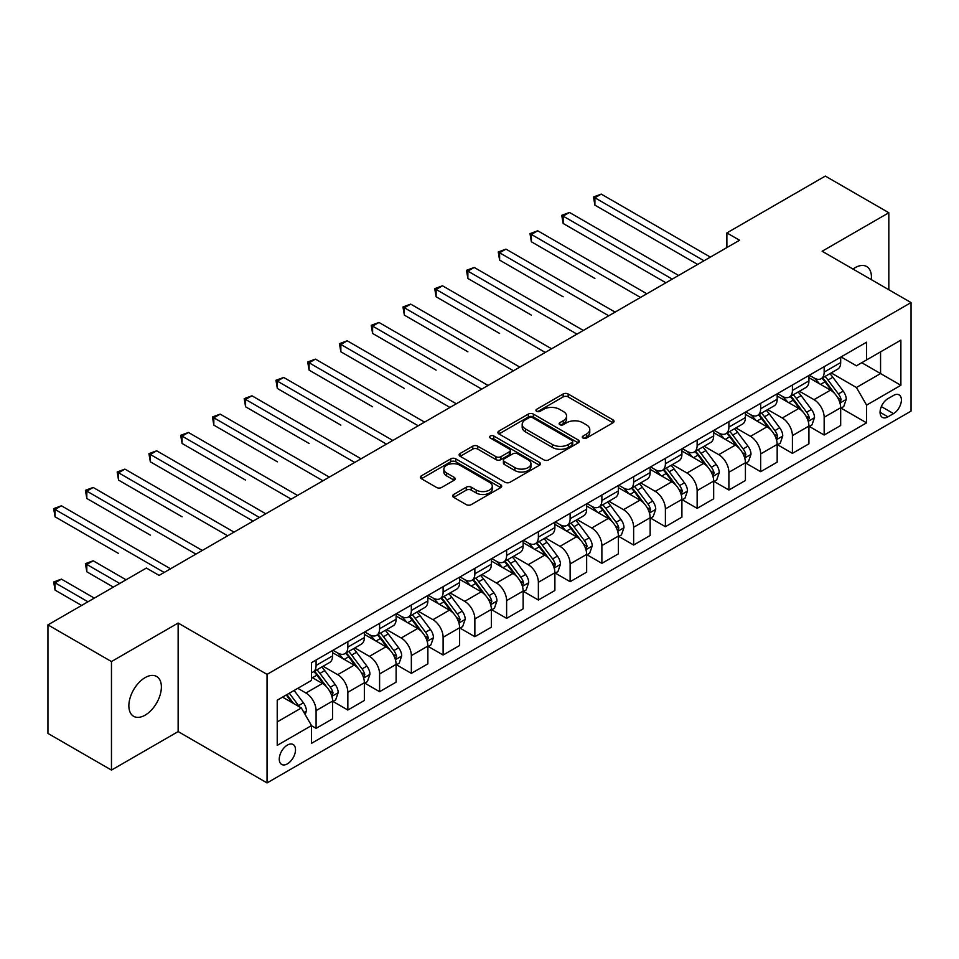 <?xml version="1.0" encoding="UTF-8"?>
<svg xmlns="http://www.w3.org/2000/svg" width="959" height="959" viewBox="0 0 959 959"><rect width="100%" height="100%" fill="white"/><g stroke="black" fill="none" stroke-linecap="round" stroke-linejoin="round"><path stroke-width="1.44" d="M583.024 438.071A2.469 1.427 0 0 0 586.524 438.071L613.017 422.775A3.524 2.038 0 0 0 614.048 421.337A3.524 2.038 0 0 0 613.017 419.898L568.136 393.981A3.524 2.038 0 0 0 563.149 393.981L536.644 409.277A2.469 1.427 0 0 0 535.925 410.284A2.469 1.427 0 0 0 536.644 411.291A2.469 1.427 0 0 0 540.145 411.291L543.573 409.313A11.28 6.509 0 0 1 559.529 409.313L563.269 411.471A11.28 6.509 0 0 1 566.577 416.086A11.28 6.509 0 0 1 563.269 420.689L559.84 422.667A2.469 1.427 0 0 0 559.121 423.674A2.469 1.427 0 0 0 559.84 424.681A2.469 1.427 0 0 0 563.329 424.681L566.757 422.703A11.28 6.509 0 0 1 582.712 422.703L586.452 424.861A11.28 6.509 0 0 1 589.761 429.464A11.28 6.509 0 0 1 586.452 434.079L583.024 436.057A2.469 1.427 0 0 0 582.305 437.064A2.469 1.427 0 0 0 583.024 438.071L583.024 436.057M145.121 715.162A22.992 13.27 120 0 0 160.141 694.903A22.992 13.27 120 0 0 156.617 676.479A22.992 13.27 120 0 0 145.121 677.617A22.992 13.27 120 0 0 130.1 697.876A22.992 13.27 120 0 0 133.625 716.301A22.992 13.27 120 0 0 145.121 715.162M871.275 279.62A22.992 13.27 120 0 0 866.66 266.53A22.992 13.27 120 0 0 855.164 267.669A22.992 13.27 120 0 0 853.019 269.071M287.388 763.855A11.496 6.641 120 0 0 294.892 753.726A11.496 6.641 120 0 0 293.13 744.508A11.496 6.641 120 0 0 287.388 745.083A11.496 6.641 120 0 0 279.872 755.212A11.496 6.641 120 0 0 281.634 764.419A11.496 6.641 120 0 0 287.388 763.855M453.679 494.472A3.524 2.038 0 0 0 452.648 495.911A3.524 2.038 0 0 0 453.679 497.349L466.266 504.614A3.524 2.038 0 0 0 471.253 504.614L500.682 487.628A3.524 2.038 0 0 0 501.713 486.189A3.524 2.038 0 0 0 500.682 484.751L455.789 458.834A3.524 2.038 0 0 0 450.802 458.834L421.385 475.832A3.524 2.038 0 0 0 420.354 477.27A3.524 2.038 0 0 0 421.385 478.709L436.597 487.484A3.524 2.038 0 0 0 441.584 487.484L454.17 480.219A3.524 2.038 0 0 0 455.201 478.781A3.524 2.038 0 0 0 454.17 477.342L446.63 472.979A9.434 5.442 0 0 1 443.873 469.131A9.434 5.442 0 0 1 449.687 464.096A9.434 5.442 0 0 1 459.972 465.283L489.522 482.341A9.434 5.442 0 0 1 492.279 486.189A9.434 5.442 0 0 1 486.465 491.224A9.434 5.442 0 0 1 476.179 490.037L471.253 487.196A3.524 2.038 0 0 0 466.266 487.196L453.679 494.472L453.679 497.349M178.146 623.05L111.46 661.554L47.95 624.884L47.95 733.419L111.46 770.089L178.146 731.585L267.058 782.916L267.058 674.381L178.146 623.05L178.146 731.585M888.825 289.75L888.825 212.742L822.139 251.246L911.05 302.576L267.058 674.381M888.825 212.742L825.315 176.084L726.874 232.917L726.874 247.578M47.95 624.884L146.391 568.052L159.098 575.388L739.569 240.241L726.874 232.917M543.813 459.841A3.524 2.038 0 0 0 548.8 459.841L578.229 442.854A3.524 2.038 0 0 0 579.26 441.416A3.524 2.038 0 0 0 578.229 439.977L533.348 414.06A3.524 2.038 0 0 0 528.361 414.06L498.932 431.059A3.524 2.038 0 0 0 497.901 432.497A3.524 2.038 0 0 0 498.932 433.936L543.813 459.841M491.32 438.611A2.469 1.427 0 0 1 493.825 438.958L493.825 436.021L539.449 462.37A3.524 2.038 0 0 1 540.492 463.808A3.524 2.038 0 0 1 539.449 465.247L510.032 482.233A3.524 2.038 0 0 1 505.045 482.233L460.164 456.316L460.164 453.439A3.524 2.038 0 0 0 459.121 454.878A3.524 2.038 0 0 0 460.164 456.316M460.164 453.439L472.751 446.175A3.524 2.038 0 0 1 477.738 446.175L495.947 456.676A3.524 2.038 0 0 0 500.934 456.676L509.277 451.857A3.524 2.038 0 0 0 510.32 450.418A3.524 2.038 0 0 0 509.277 448.98L490.325 438.035A2.469 1.427 0 0 1 489.605 437.028A2.469 1.427 0 0 1 491.128 435.71A2.469 1.427 0 0 1 493.825 436.021M893.524 395.42L887.938 398.644A11.136 6.425 120 0 0 880.662 408.462A11.136 6.425 120 0 0 882.364 417.393A11.136 6.425 120 0 0 887.938 416.841L893.524 413.605A11.136 6.425 120 0 0 900.801 403.799A11.136 6.425 120 0 0 899.086 394.868A11.136 6.425 120 0 0 893.524 395.42M267.058 782.916L911.05 411.111L911.05 302.576M841.067 356.916L856.435 365.799L866.588 359.925L866.588 342.183L311.519 662.657L311.519 680.399L277.223 700.202L277.223 745.371L311.519 725.567L311.519 743.321L866.588 422.847L866.588 405.106L856.435 387.508L831.177 372.919M866.588 359.925L900.885 340.133L900.885 385.302L866.588 405.106M111.46 661.554L111.46 770.089M861.769 362.718L880.566 373.566L880.566 351.857L900.885 340.133M856.435 387.508L880.566 373.566L900.885 385.302M277.223 721.911L301.354 707.97L282.557 697.121M311.519 725.723L316.086 728.361L316.086 710.619A14.373 8.295 -120 0 0 305.933 693.009L297.793 688.322M316.086 728.361L332.605 718.83L332.605 701.077A14.373 8.295 -120 0 0 322.44 683.479L311.519 677.174M332.977 701.449L347.841 710.032L347.841 692.278A14.373 8.295 -120 0 0 337.688 674.68L323.087 666.253M347.841 710.032L364.36 700.49L364.36 682.748A14.373 8.295 -120 0 0 354.195 665.15L332.605 652.683M364.732 683.108L379.596 691.691L379.596 673.949A14.373 8.295 -120 0 0 369.443 656.352L354.842 647.924M379.596 691.691L396.115 682.161L396.115 664.407A14.373 8.295 -120 0 0 385.95 646.81L364.36 634.343M396.487 664.779L411.351 673.362L411.351 655.608A14.373 8.295 -120 0 0 401.198 638.011L386.597 629.584M411.351 673.362L427.87 663.832L427.87 646.078A14.373 8.295 -120 0 0 417.704 628.481L396.115 616.014M428.241 646.45L443.106 655.021L443.106 637.279A14.373 8.295 -120 0 0 432.953 619.682L418.352 611.255M443.106 655.021L459.625 645.491L459.625 627.749A14.373 8.295 -120 0 0 449.459 610.14L427.87 597.673M460.008 628.109L474.861 636.692L474.861 618.951A14.373 8.295 -120 0 0 464.707 601.341L450.107 592.926M474.861 636.692L491.38 627.162L491.38 609.409A14.373 8.295 -120 0 0 481.214 591.811L459.625 579.344M491.763 609.78L506.616 618.363L506.616 600.61A14.373 8.295 -120 0 0 496.462 583.012L481.862 574.585M506.616 618.363L523.135 608.821L523.135 591.08A14.373 8.295 -120 0 0 512.969 573.482L491.38 561.015M523.518 591.439L538.371 600.022L538.371 582.281A14.373 8.295 -120 0 0 528.217 564.683L513.616 556.256M538.371 600.022L554.889 590.492L554.889 572.751A14.373 8.295 -120 0 0 544.724 555.141L523.135 542.674M555.273 573.11L570.125 581.693L570.125 563.94A14.373 8.295 -120 0 0 559.972 546.342L545.371 537.915M570.125 581.693L586.644 572.163L586.644 554.41A14.373 8.295 -120 0 0 576.479 536.812L554.889 524.345M587.028 554.782L601.88 563.353L601.88 545.611A14.373 8.295 -120 0 0 591.727 528.013L577.126 519.586M601.88 563.353L618.399 553.822L618.399 536.081A14.373 8.295 -120 0 0 608.234 518.471L586.644 506.016M618.783 536.441L633.635 545.024L633.635 527.282A14.373 8.295 -120 0 0 623.482 509.673L608.881 501.257M633.635 545.024L650.154 535.494L650.154 517.74A14.373 8.295 -120 0 0 639.989 500.142L618.399 487.675M650.538 518.112L665.39 526.695L665.39 508.941A14.373 8.295 -120 0 0 655.237 491.344L640.636 482.916M665.39 526.695L681.909 517.153L681.909 499.411A14.373 8.295 -120 0 0 671.744 481.814L650.154 469.347M682.293 499.783L697.145 508.354L697.145 490.612A14.373 8.295 -120 0 0 686.992 473.015L672.391 464.588M697.145 508.354L713.664 498.824L713.664 481.082A14.373 8.295 -120 0 0 703.498 463.473L681.909 451.006M714.047 481.442L728.9 490.025L728.9 472.272A14.373 8.295 -120 0 0 718.747 454.674L704.146 446.259M728.9 490.025L745.419 480.495L745.419 462.741A14.373 8.295 -120 0 0 735.253 445.144L713.664 432.677M745.802 463.113L760.655 471.696L760.655 453.943A14.373 8.295 -120 0 0 750.501 436.345L735.913 427.918M760.655 471.696L777.174 462.154L777.174 444.413A14.373 8.295 -120 0 0 767.008 426.815L745.419 414.348M777.557 444.772L792.41 453.355L792.41 435.614A14.373 8.295 -120 0 0 782.256 418.004L767.668 409.589M792.41 453.355L808.928 443.825L808.928 426.072A14.373 8.295 -120 0 0 798.763 408.474L777.174 396.007M809.312 426.443L824.165 435.026L824.165 417.273A14.373 8.295 -120 0 0 814.011 399.675L799.422 391.248M824.165 435.026L840.683 425.484L840.683 407.743A14.373 8.295 -120 0 0 830.518 390.145L808.928 377.678M809.312 375.257L814.011 377.966A14.373 8.295 -120 0 0 821.192 378.685A14.373 8.295 -120 0 0 824.165 372.104L824.165 366.674M777.557 393.586L782.256 396.307A14.373 8.295 -120 0 0 789.437 397.014A14.373 8.295 -120 0 0 792.41 390.433L792.41 385.003M745.802 411.926L750.501 414.636A14.373 8.295 -120 0 0 757.682 415.343A14.373 8.295 -120 0 0 760.655 408.774L760.655 403.343M714.047 430.255L718.747 432.965A14.373 8.295 -120 0 0 725.927 433.684A14.373 8.295 -120 0 0 728.9 427.103L728.9 421.672M682.293 448.584L686.992 451.305A14.373 8.295 -120 0 0 694.172 452.013A14.373 8.295 -120 0 0 697.145 445.432L697.145 440.013M650.538 466.925L655.237 469.634A14.373 8.295 -120 0 0 662.417 470.354A14.373 8.295 -120 0 0 665.39 463.772L665.39 458.342M618.783 485.254L623.482 487.975A14.373 8.295 -120 0 0 630.662 488.682A14.373 8.295 -120 0 0 633.635 482.101L633.635 476.671M587.028 503.595L591.727 506.304A14.373 8.295 -120 0 0 598.907 507.011A14.373 8.295 -120 0 0 601.88 500.442L601.88 495.012M555.261 521.924L559.972 524.633A14.373 8.295 -120 0 0 567.153 525.352A14.373 8.295 -120 0 0 570.125 518.771L570.125 513.341M523.506 540.253L528.217 542.974A14.373 8.295 -120 0 0 535.398 543.681A14.373 8.295 -120 0 0 538.371 537.1L538.371 531.682M491.751 558.594L496.462 561.303A14.373 8.295 -120 0 0 503.643 562.01A14.373 8.295 -120 0 0 506.616 555.441L506.616 550.01M459.996 576.922L464.707 579.644A14.373 8.295 -120 0 0 471.888 580.351A14.373 8.295 -120 0 0 474.861 573.77L474.861 568.339M428.241 595.263L432.953 597.972A14.373 8.295 -120 0 0 440.133 598.68A14.373 8.295 -120 0 0 443.106 592.099L443.106 586.68M396.487 613.592L401.198 616.301A14.373 8.295 -120 0 0 408.378 617.021A14.373 8.295 -120 0 0 411.351 610.439L411.351 605.009M364.732 631.921L369.443 634.642A14.373 8.295 -120 0 0 376.623 635.349A14.373 8.295 -120 0 0 379.596 628.768L379.596 623.35M332.977 650.262L337.688 652.971A14.373 8.295 -120 0 0 344.868 653.678A14.373 8.295 -120 0 0 347.841 647.109L347.841 641.679M841.067 408.114L866.588 422.847M821.192 378.685L837.71 369.143A14.373 8.295 -120 0 0 840.683 362.574L840.683 357.144M789.437 397.014L805.956 387.484A14.373 8.295 -120 0 0 808.928 380.903L808.928 375.472M757.682 415.343L774.201 405.813A14.373 8.295 -120 0 0 777.174 399.232L777.174 393.813M725.927 433.684L742.434 424.142A14.373 8.295 -120 0 0 745.419 417.573L745.419 412.142M694.172 452.013L710.679 442.483A14.373 8.295 -120 0 0 713.664 435.901L713.664 430.471M662.417 470.354L678.924 460.811A14.373 8.295 -120 0 0 681.909 454.23L681.909 448.812M630.662 488.682L647.169 479.152A14.373 8.295 -120 0 0 650.154 472.571L650.154 467.141M598.907 507.011L615.414 497.481A14.373 8.295 -120 0 0 618.399 490.9L618.399 485.482M567.153 525.352L583.659 515.81A14.373 8.295 -120 0 0 586.644 509.241L586.644 503.811M535.398 543.681L551.904 534.151A14.373 8.295 -120 0 0 554.889 527.57L554.889 522.14M503.643 562.01L520.15 552.48A14.373 8.295 -120 0 0 523.135 545.899L523.135 540.48M471.888 580.351L488.395 570.821A14.373 8.295 -120 0 0 491.38 564.24L491.38 558.809M440.133 598.68L456.64 589.15A14.373 8.295 -120 0 0 459.625 582.569L459.625 577.138M408.378 617.021L424.885 607.479A14.373 8.295 -120 0 0 427.87 600.909L427.87 595.479M376.623 635.349L393.13 625.819A14.373 8.295 -120 0 0 396.115 619.238L396.115 613.808M344.868 653.678L361.375 644.148A14.373 8.295 -120 0 0 364.36 637.567L364.36 632.149M311.519 672.595A14.373 8.295 -120 0 0 313.113 672.019L329.62 662.489A14.373 8.295 -120 0 0 332.605 655.908L332.605 650.478M313.113 672.019A14.373 8.295 -120 0 0 316.086 665.438L316.086 660.008M301.354 707.97L311.519 725.567M584.019 438.419L586.452 437.004A11.28 6.509 0 0 0 589.761 432.401L589.761 429.464M566.577 416.086L566.577 419.011A11.28 6.509 0 0 1 563.269 423.626L560.823 425.029M612.969 422.799L568.136 396.918A3.524 2.038 0 0 0 563.149 396.918L537.639 411.639M578.181 442.89L533.348 416.997A3.524 2.038 0 0 0 528.361 416.997L498.98 433.959M571.996 442.423A2.469 1.427 0 0 0 572.715 441.416A2.469 1.427 0 0 0 571.996 440.409L532.593 417.668A2.469 1.427 0 0 0 529.104 417.668L525.484 419.754A11.28 6.509 0 0 0 522.187 424.358A11.28 6.509 0 0 0 525.484 428.961L552.42 444.508A11.28 6.509 0 0 0 568.375 444.508L571.996 442.423L571.996 445.36A2.469 1.427 0 0 0 572.715 444.353L572.715 441.416M522.187 424.358L522.187 427.294A11.28 6.509 0 0 0 525.484 431.898L525.484 428.961M571.996 445.36L568.375 447.445A11.28 6.509 0 0 1 552.42 447.445L525.484 431.898M460.2 456.34L472.751 449.1L472.751 446.175M510.32 450.418L510.32 453.355A3.524 2.038 0 0 1 509.277 454.794L500.934 459.613A3.524 2.038 0 0 1 495.947 459.613L477.738 449.1A3.524 2.038 0 0 0 472.751 449.1M493.825 438.958L539.402 465.271M514.827 467.584A9.434 5.442 0 0 0 525.112 468.759A9.434 5.442 0 0 0 530.938 463.736A9.434 5.442 0 0 0 528.169 459.876L517.764 453.871A3.524 2.038 0 0 0 512.777 453.871L504.422 458.69A3.524 2.038 0 0 0 503.391 460.128A3.524 2.038 0 0 0 504.422 461.579L514.827 467.584L514.827 470.521A9.434 5.442 0 0 0 525.112 471.696A9.434 5.442 0 0 0 530.938 466.661L530.938 463.736M503.391 460.128L503.391 463.065A3.524 2.038 0 0 0 504.422 464.504L504.422 461.579M514.827 470.521L504.422 464.504M492.279 486.189L492.279 489.126A9.434 5.442 0 0 1 486.465 494.161A9.434 5.442 0 0 1 476.179 492.974L471.253 490.133A3.524 2.038 0 0 0 466.266 490.133L453.727 497.373M443.873 469.131L443.873 472.068A9.434 5.442 0 0 0 446.63 475.916L446.63 472.979M454.17 477.342L454.17 480.219L446.63 475.916M500.682 484.751L500.682 487.628L455.789 461.77A3.524 2.038 0 0 0 450.802 461.77L421.433 478.733M840.683 408.33L843.728 406.568L846.27 399.232A9.518 5.502 -120 0 0 843.225 391.128L832.856 377.271A27.487 15.871 -120 0 0 829.847 373.686M819.525 383.792A27.487 15.871 -120 0 0 813.903 377.906M839.808 402.492L841.127 399.639A9.518 5.502 -120 0 0 838.406 393.909L828.025 380.064A27.487 15.871 -120 0 0 825.028 376.467M822.462 377.942A22.812 13.174 60 0 1 826.214 382.197L835.001 393.933M594.892 278.458L531.382 241.788L531.382 234.452L537.735 230.783L646.846 293.778M821.971 378.23A27.487 15.871 60 0 1 824.98 381.814L831.873 391.032M704.002 260.776L594.892 197.782L601.245 194.114L710.355 257.108M697.661 264.444L594.892 205.118L594.892 197.782L593.501 196.979L601.245 194.114M594.892 205.118L593.501 196.979M808.928 426.659L811.973 424.909L814.515 417.573A9.518 5.502 -120 0 0 811.47 409.457L801.101 395.611A27.487 15.871 -120 0 0 798.092 392.015M787.771 402.133A27.487 15.871 -120 0 0 782.148 396.247M808.053 420.833L809.372 417.98A9.518 5.502 -120 0 0 806.651 412.25L796.27 398.393A27.487 15.871 -120 0 0 793.273 394.796M790.707 396.283A22.812 13.174 60 0 1 794.46 400.538L803.246 412.262M563.137 296.787L499.627 260.117L499.627 252.792L505.98 249.124L615.091 312.119M790.216 396.558A27.487 15.871 60 0 1 793.225 400.155L800.118 409.361M777.174 445L780.218 443.238L782.76 435.901A9.518 5.502 -120 0 0 779.715 427.798L769.346 413.94A27.487 15.871 -120 0 0 766.337 410.344M756.016 420.462A27.487 15.871 -120 0 0 750.394 414.576M776.299 439.162L777.617 436.309A9.518 5.502 -120 0 0 774.896 430.579L764.515 416.721A27.487 15.871 -120 0 0 761.518 413.137M758.953 414.612A22.812 13.174 60 0 1 762.705 418.867L771.492 430.591M531.382 315.127L467.872 278.458L467.872 271.121L474.226 267.453L583.336 330.447M758.461 414.899A27.487 15.871 60 0 1 761.47 418.484L768.363 427.702M745.419 463.329L748.464 461.567L751.005 454.23A9.518 5.502 -120 0 0 747.96 446.127L737.591 432.269A27.487 15.871 -120 0 0 734.582 428.685M724.261 438.802A27.487 15.871 -120 0 0 718.639 432.905M744.544 457.503L745.862 454.638A9.518 5.502 -120 0 0 743.141 448.92L732.76 435.062A27.487 15.871 -120 0 0 729.763 431.466M727.198 432.941A22.812 13.174 60 0 1 730.95 437.208L739.737 448.932M499.627 333.456L436.117 296.787L436.117 289.45L442.471 285.782L551.581 348.776M726.706 433.228A27.487 15.871 60 0 1 729.715 436.824L736.608 446.031M672.247 279.117L563.137 216.123L569.49 212.454L678.6 275.449M665.906 282.785L563.137 223.447L563.137 216.123L561.746 215.307L569.49 212.454M563.137 223.447L561.746 215.307M640.492 297.446L529.991 233.648L537.735 230.783M531.382 241.788L529.991 233.648M608.737 315.775L498.236 251.977L505.98 249.124M499.627 260.117L498.236 251.977M713.664 481.67L716.709 479.908L719.25 472.571A9.518 5.502 -120 0 0 716.205 464.468L705.836 450.61A27.487 15.871 -120 0 0 702.827 447.014M692.506 457.131A27.487 15.871 -120 0 0 686.884 451.245M712.789 475.832L714.107 472.979A9.518 5.502 -120 0 0 711.386 467.249L701.005 453.391A27.487 15.871 -120 0 0 698.008 449.807M695.443 451.281A22.812 13.174 60 0 1 699.195 455.537L707.982 467.261M467.872 351.785L404.362 315.115L404.362 307.791L410.716 304.123L519.826 367.117M694.951 451.557A27.487 15.871 60 0 1 697.96 455.153L704.853 464.36M576.982 334.116L466.482 270.318L474.226 267.453M467.872 278.458L466.482 270.318M681.909 499.999L684.954 498.236L687.495 490.9A9.518 5.502 -120 0 0 684.45 482.797L674.081 468.939A27.487 15.871 -120 0 0 671.072 465.343M660.751 475.46A27.487 15.871 -120 0 0 655.129 469.574M681.034 494.161L682.352 491.308A9.518 5.502 -120 0 0 679.631 485.578L669.25 471.732A27.487 15.871 -120 0 0 666.253 468.136M663.688 469.61A22.812 13.174 60 0 1 667.44 473.866L676.227 485.59M436.117 370.126L372.607 333.456L372.607 326.12L378.961 322.452L488.071 385.446M663.196 469.898A27.487 15.871 60 0 1 666.205 473.482L673.098 482.701M650.154 518.328L653.199 516.565L655.74 509.241A9.518 5.502 -120 0 0 652.695 501.125L642.326 487.268A27.487 15.871 -120 0 0 639.317 483.684M628.996 493.801A27.487 15.871 -120 0 0 623.374 487.915M649.279 512.502L650.598 509.649A9.518 5.502 -120 0 0 647.876 503.919L637.495 490.061A27.487 15.871 -120 0 0 634.498 486.465M631.933 487.951A22.812 13.174 60 0 1 635.685 492.207L644.472 503.931M404.362 388.455L340.853 351.785L340.853 344.449L347.206 340.793L456.316 403.787M631.442 488.227A27.487 15.871 60 0 1 634.45 491.823L641.343 501.03M618.399 536.668L621.444 534.906L623.985 527.57A9.518 5.502 -120 0 0 620.941 519.466L610.571 505.609A27.487 15.871 -120 0 0 607.562 502.013M597.241 512.13A27.487 15.871 -120 0 0 591.619 506.244M617.524 530.83L618.843 527.977A9.518 5.502 -120 0 0 616.122 522.247L605.74 508.39A27.487 15.871 -120 0 0 602.743 504.806M600.178 506.28A22.812 13.174 60 0 1 603.93 510.536L612.717 522.259M372.607 406.784L309.098 370.126L309.098 362.79L315.451 359.122L424.561 422.116M599.687 506.568A27.487 15.871 60 0 1 602.696 510.152L609.588 519.37M586.644 554.997L589.689 553.235L592.23 545.899A9.518 5.502 -120 0 0 589.186 537.795L578.816 523.938A27.487 15.871 -120 0 0 575.808 520.353M565.486 530.471A27.487 15.871 -120 0 0 559.864 524.573M585.769 549.171L587.088 546.306A9.518 5.502 -120 0 0 584.367 540.588L573.985 526.731A27.487 15.871 -120 0 0 570.989 523.135M568.423 524.609A22.812 13.174 60 0 1 572.175 528.865L580.962 540.6M340.853 425.125L277.343 388.455L277.343 381.119L283.696 377.45L392.806 440.445M567.932 524.897A27.487 15.871 60 0 1 570.941 528.493L577.833 537.699M554.889 573.326L557.934 571.576L560.476 564.24A9.518 5.502 -120 0 0 557.431 556.136L547.062 542.279A27.487 15.871 -120 0 0 544.053 538.682M533.731 548.8A27.487 15.871 -120 0 0 528.109 542.914M554.014 567.5L555.333 564.647A9.518 5.502 -120 0 0 552.612 558.917L542.231 545.06A27.487 15.871 -120 0 0 539.234 541.475M536.668 542.95A22.812 13.174 60 0 1 540.42 547.205L549.207 558.929M309.098 443.454L245.588 406.784L245.588 399.459L251.941 395.791L361.052 458.786M536.177 543.226A27.487 15.871 60 0 1 539.186 546.822L546.079 556.028M545.227 352.444L434.727 288.647L442.471 285.782M436.117 296.787L434.727 288.647M513.473 370.785L402.972 306.976L410.716 304.123M404.362 315.115L402.972 306.976M481.718 389.114L371.217 325.317L378.961 322.452M372.607 333.456L371.217 325.317M449.963 407.443L339.462 343.646L347.206 340.793M340.853 351.785L339.462 343.646M418.208 425.784L307.707 361.987L315.451 359.122M309.098 370.126L307.707 361.987M523.135 591.667L526.179 589.905L528.721 582.569A9.518 5.502 -120 0 0 525.676 574.465L515.307 560.607A27.487 15.871 -120 0 0 512.298 557.011M501.977 567.129A27.487 15.871 -120 0 0 496.354 561.243M522.259 585.829L523.578 582.976A9.518 5.502 -120 0 0 520.857 577.246L510.476 563.401A27.487 15.871 -120 0 0 507.479 559.804M504.913 561.279A22.812 13.174 60 0 1 508.666 565.534L517.452 577.258M277.343 461.794L213.833 425.125L213.833 417.788L220.186 414.12L329.297 477.114M504.422 561.566A27.487 15.871 60 0 1 507.431 565.151L514.324 574.369M386.453 444.113L275.952 380.315L283.696 377.45M277.343 388.455L275.952 380.315M491.38 609.996L494.424 608.234L496.966 600.909A9.518 5.502 -120 0 0 493.921 592.794L483.552 578.936A27.487 15.871 -120 0 0 480.543 575.352M470.222 585.469A27.487 15.871 -120 0 0 464.6 579.572M490.505 604.17L491.823 601.305A9.518 5.502 -120 0 0 489.102 595.587L478.721 581.729A27.487 15.871 -120 0 0 475.724 578.133M473.159 579.608A22.812 13.174 60 0 1 476.911 583.875L485.698 595.599M245.588 480.123L182.078 443.454L182.078 436.117L188.432 432.461L297.542 495.455M472.667 579.895A27.487 15.871 60 0 1 475.676 583.492L482.569 592.698M354.698 462.454L244.197 398.644L251.941 395.791M245.588 406.784L244.197 398.644M459.625 628.337L462.67 626.575L465.211 619.238A9.518 5.502 -120 0 0 462.166 611.135L451.797 597.277A27.487 15.871 -120 0 0 448.788 593.681M438.467 603.798A27.487 15.871 -120 0 0 432.845 597.913M458.75 622.499L460.068 619.646A9.518 5.502 -120 0 0 457.347 613.916L446.966 600.058A27.487 15.871 -120 0 0 443.969 596.474M441.404 597.948A22.812 13.174 60 0 1 445.156 602.204L453.943 613.928M213.833 498.452L253.08 521.121M440.912 598.236A27.487 15.871 60 0 1 443.921 601.82L450.814 611.039M322.943 480.783L212.442 416.985L220.186 414.12M213.833 425.125L212.442 416.985M427.87 646.666L430.915 644.904L433.456 637.567A9.518 5.502 -120 0 0 430.411 629.464L420.042 615.606A27.487 15.871 -120 0 0 417.033 612.022M406.712 622.127A27.487 15.871 -120 0 0 401.09 616.241M426.995 640.84L428.313 637.975A9.518 5.502 -120 0 0 425.592 632.257L415.211 618.399A27.487 15.871 -120 0 0 412.214 614.803M409.649 616.277A22.812 13.174 60 0 1 413.401 620.533L422.188 632.269M182.078 516.793L118.568 480.123L118.568 472.787L124.922 469.119L234.032 532.113M409.157 616.565A27.487 15.871 60 0 1 412.166 620.149L419.059 629.368M291.188 499.112L180.688 435.314L188.432 432.461M182.078 443.454L180.688 435.314M396.115 664.995L399.16 663.244L401.701 655.908A9.518 5.502 -120 0 0 398.656 647.793L388.275 633.947A27.487 15.871 -120 0 0 385.278 630.351M374.957 640.468A27.487 15.871 -120 0 0 369.335 634.582M395.24 659.169L396.558 656.316A9.518 5.502 -120 0 0 393.837 650.586L383.456 636.728A27.487 15.871 -120 0 0 380.459 633.132M377.894 634.618A22.812 13.174 60 0 1 381.646 638.874L390.421 650.598M150.323 535.122L86.813 498.452L86.813 491.128L93.167 487.46L202.277 550.454M377.402 634.894A27.487 15.871 60 0 1 380.411 638.49L387.304 647.697M259.433 517.452L150.323 454.458L156.677 450.79L265.787 513.784M253.092 521.121L150.323 461.794L150.323 454.458L148.933 453.655L156.677 450.79M150.323 461.794L148.933 453.655M364.36 683.335L367.405 681.573L369.946 674.237A9.518 5.502 -120 0 0 366.901 666.133L356.52 652.276A27.487 15.871 -120 0 0 353.523 648.68M343.202 658.797A27.487 15.871 -120 0 0 337.58 652.911M363.485 677.498L364.804 674.645A9.518 5.502 -120 0 0 362.082 668.914L351.701 655.057A27.487 15.871 -120 0 0 348.704 651.473M346.139 652.947A22.812 13.174 60 0 1 349.891 657.203L358.666 668.926M118.568 553.463L55.059 516.793L55.059 509.457L61.412 505.789L170.522 568.783M345.648 653.235A27.487 15.871 60 0 1 348.656 656.819L355.549 666.037M227.679 535.781L117.178 471.984L124.922 469.119M118.568 480.123L117.178 471.984M332.605 701.664L335.65 699.902L338.191 692.578A9.518 5.502 -120 0 0 335.147 684.462L324.765 670.605A27.487 15.871 -120 0 0 321.768 667.02M331.73 695.838L333.049 692.973A9.518 5.502 -120 0 0 330.328 687.255L319.946 673.398A27.487 15.871 -120 0 0 316.949 669.802M314.384 671.276A22.812 13.174 60 0 1 318.136 675.544L326.911 687.267M126.061 579.787L93.167 560.787L86.813 564.455L86.813 571.792L113.366 587.124M313.893 671.564A27.487 15.871 60 0 1 316.902 675.16L323.794 684.366M86.813 571.792L85.423 563.652L119.719 583.456M85.423 563.652L93.167 560.787M305.166 714.575L306.436 710.907A9.518 5.502 -120 0 0 303.392 702.803L294.137 690.432M94.306 598.116L61.412 579.128L55.059 582.796L55.059 590.121L81.611 605.453M299.436 706.867A9.518 5.502 -120 0 0 298.573 705.584L289.306 693.225M286.921 694.604L293.574 703.486M286.262 694.975L291.908 702.515M55.059 590.121L53.668 581.981L87.964 601.784M53.668 581.981L61.412 579.128M195.924 554.122L85.423 490.313L93.167 487.46M86.813 498.452L85.423 490.313M164.169 572.451L53.668 508.654L61.412 505.789M55.059 516.793L53.668 508.654M305.933 693.009L322.44 683.479M337.688 674.68L354.195 665.15M369.443 656.352L385.95 646.81M401.198 638.011L417.704 628.481M432.953 619.682L449.459 610.14M464.707 601.341L481.214 591.811M496.462 583.012L512.969 573.482M528.217 564.683L544.724 555.141M559.972 546.342L576.479 536.812M591.727 528.013L608.234 518.471M623.482 509.673L639.989 500.142M655.237 491.344L671.744 481.814M686.992 473.015L703.498 463.473M718.747 454.674L735.253 445.144M750.501 436.345L767.008 426.815M782.256 418.004L798.763 408.474M814.011 399.675L830.518 390.145M824.165 372.104L840.683 362.574M824.165 417.273L840.683 407.743M792.41 435.614L808.928 426.072M792.41 390.433L808.928 380.903M760.655 453.943L777.174 444.413M760.655 408.774L777.174 399.232M728.9 472.272L745.419 462.741M728.9 427.103L745.419 417.573M697.145 490.612L713.664 481.082M697.145 445.432L713.664 435.901M665.39 508.941L681.909 499.411M665.39 463.772L681.909 454.23M633.635 527.282L650.154 517.74M633.635 482.101L650.154 472.571M601.88 545.611L618.399 536.081M601.88 500.442L618.399 490.9M570.125 563.94L586.644 554.41M570.125 518.771L586.644 509.241M538.371 582.281L554.889 572.751M538.371 537.1L554.889 527.57M506.616 600.61L523.135 591.08M506.616 555.441L523.135 545.899M474.861 618.951L491.38 609.409M474.861 573.77L491.38 564.24M443.106 637.279L459.625 627.749M443.106 592.099L459.625 582.569M411.351 655.608L427.87 646.078M411.351 610.439L427.87 600.909M379.596 673.949L396.115 664.407M379.596 628.768L396.115 619.238M347.841 692.278L364.36 682.748M347.841 647.109L364.36 637.567M316.086 710.619L332.605 701.077M316.086 665.438L332.605 655.908M881.345 406.58L893.524 413.605M880.062 412.286L887.938 416.841M586.452 437.004L586.452 434.079M559.84 424.681L559.84 422.667M563.269 423.626L563.269 420.689M536.644 411.291L536.644 409.277M563.149 396.918L563.149 393.981M568.136 396.918L568.136 393.981M613.017 422.775L613.017 419.898M498.932 433.936L498.932 431.059M528.361 416.997L528.361 414.06M533.348 416.997L533.348 414.06M578.229 442.854L578.229 439.977M552.42 447.445L552.42 444.508M568.375 447.445L568.375 444.508M477.738 449.1L477.738 446.175M495.947 459.613L495.947 456.676M500.934 459.613L500.934 456.676M509.277 454.794L509.277 451.857M539.449 465.247L539.449 462.37M466.266 490.133L466.266 487.196M471.253 490.133L471.253 487.196M476.179 492.974L476.179 490.037M421.385 478.709L421.385 475.832M450.802 461.77L450.802 458.834M455.789 461.77L455.789 458.834M839.964 403.02L846.21 399.423M828.025 380.064L832.856 377.271M820.544 384.379L824.98 381.814M838.406 393.909L843.225 391.128M837.651 397.637L841.127 399.639M808.209 421.349L814.455 417.752M796.27 398.393L801.101 395.611M788.789 402.708L793.225 400.155M806.651 412.25L811.47 409.457M805.896 415.966L809.372 417.98M776.454 439.69L782.7 436.081M764.515 416.721L769.346 413.94M757.035 421.049L761.47 418.484M774.896 430.579L779.715 427.798M774.141 434.295L777.617 436.309M744.699 458.018L750.945 454.422M732.76 435.062L737.591 432.269M725.28 439.378L729.715 436.824M743.141 448.92L747.96 446.127M742.386 452.636L745.862 454.638M712.945 476.359L719.19 472.751M701.005 453.391L705.836 450.61M693.525 457.719L697.96 455.153M711.386 467.249L716.205 464.468M710.631 470.965L714.107 472.979M681.19 494.688L687.435 491.092M669.25 471.732L674.081 468.939M661.77 476.048L666.205 473.482M679.631 485.578L684.45 482.797M678.876 489.306L682.352 491.308M649.435 513.017L655.68 509.421M637.495 490.061L642.326 487.268M630.015 494.376L634.45 491.823M647.876 503.919L652.695 501.125M647.121 507.635L650.598 509.649M617.68 531.358L623.925 527.75M605.74 508.39L610.571 505.609M598.26 512.717L602.696 510.152M616.122 522.247L620.941 519.466M615.366 525.964L618.843 527.977M585.925 549.687L592.171 546.091M573.985 526.731L578.816 523.938M566.505 531.046L570.941 528.493M584.367 540.588L589.186 537.795M583.611 544.304L587.088 546.306M554.17 568.028L560.416 564.419M542.231 545.06L547.062 542.279M534.738 549.387L539.186 546.822M552.612 558.917L557.431 556.136M551.857 562.633L555.333 564.647M522.415 586.357L528.661 582.76M510.476 563.401L515.307 560.607M502.984 567.716L507.431 565.151M520.857 577.246L525.676 574.465M520.102 580.962L523.578 582.976M490.66 604.685L496.906 601.089M478.721 581.729L483.552 578.936M471.229 586.045L475.676 583.492M489.102 595.587L493.921 592.794M488.347 599.303L491.823 601.305M458.905 623.026L465.151 619.418M446.966 600.058L451.797 597.277M439.474 604.386L443.921 601.82M457.347 613.916L462.166 611.135M456.592 617.632L460.068 619.646M427.151 641.355L433.396 637.759M415.211 618.399L420.042 615.606M407.719 622.715L412.166 620.149M425.592 632.257L430.411 629.464M424.837 635.973L428.313 637.975M395.396 659.684L401.641 656.088M383.456 636.728L388.275 633.947M375.964 641.056L380.411 638.49M393.837 650.586L398.656 647.793M393.082 654.302L396.558 656.316M363.641 678.025L369.886 674.429M351.701 655.057L356.52 652.276M344.209 659.384L348.656 656.819M362.082 668.914L366.901 666.133M361.327 672.631L364.804 674.645M331.886 696.354L338.131 692.758M319.946 673.398L324.765 670.605M312.454 677.713L316.902 675.16M330.328 687.255L335.147 684.462M329.572 690.971L333.049 692.973M303.955 712.489L306.377 711.087M298.573 705.584L303.392 702.803"/></g></svg>
